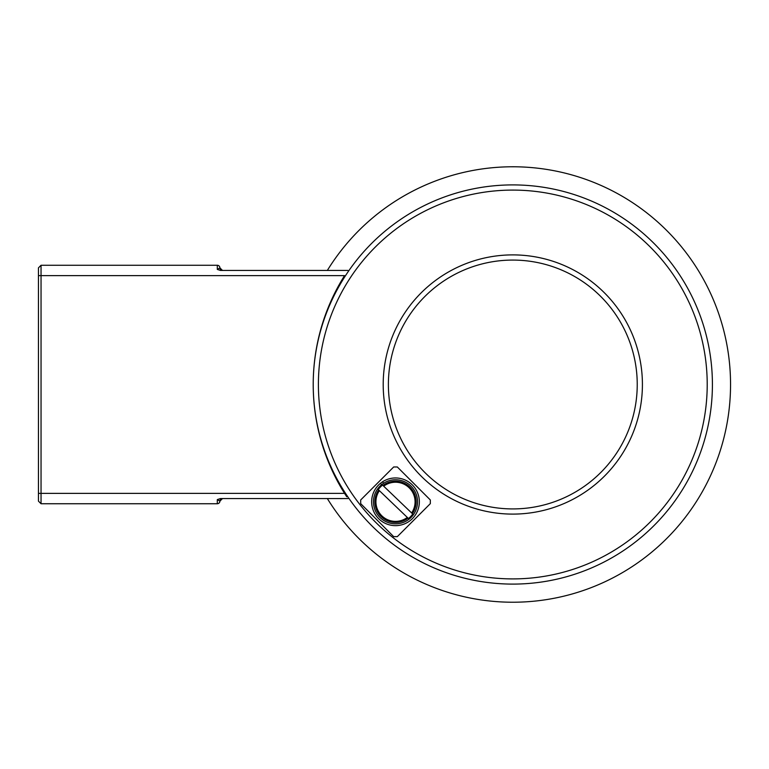 <?xml version="1.0" encoding="UTF-8"?>
<svg xmlns="http://www.w3.org/2000/svg" width="769" height="769" viewBox="0 0 769 769"><rect width="100%" height="100%" fill="white"/><g stroke="black" fill="none" stroke-linecap="round" stroke-linejoin="round"><path stroke-width="1.15" d="M327.334 498.552A217.742 217.742 0 0 0 730.55 384.5A217.742 217.742 0 0 0 327.334 270.448M512.808 184.906A199.594 199.594 0 0 0 339.956 484.297A199.594 199.594 0 0 0 685.669 484.297A199.594 199.594 0 0 0 512.808 184.906A199.594 199.594 0 0 0 339.956 484.297A199.594 199.594 0 0 0 685.669 484.297A199.594 199.594 0 0 0 512.808 184.906M393.67 536.627L360.68 503.637L360.68 499.975L393.67 466.985L397.333 466.985L430.332 499.975L430.332 503.637L397.333 536.627L393.67 536.627M381.674 484.653A22.032 22.032 0 0 1 417.471 500.071A22.032 22.032 0 0 1 386.788 522.045A22.032 22.032 0 0 1 381.674 484.653L380.386 483.365L382.414 481.875L383.721 483.192M408.435 518.508L407.31 517.431L408.435 518.508A21.128 21.128 0 0 0 412.742 514.019L411.617 512.942L412.742 514.019M378.261 489.593L379.386 490.67L378.261 489.593A21.128 21.128 0 0 1 382.568 485.104L411.617 512.942A19.59 19.59 0 0 0 383.693 486.181L382.568 485.104M407.31 517.431L379.386 490.67A19.59 19.59 0 0 0 407.31 517.431M382.414 481.875A23.849 23.849 0 0 1 419.249 499.6A23.849 23.849 0 0 1 386.317 523.814A23.849 23.849 0 0 1 380.386 483.365M546.903 509.539A129.605 129.605 0 0 0 604.049 292.451A129.605 129.605 0 0 0 387.47 351.51A129.605 129.605 0 0 0 546.903 509.539M545.538 504.541A124.424 124.424 0 0 1 392.488 352.827A124.424 124.424 0 0 1 600.406 296.132A124.424 124.424 0 0 1 545.538 504.541M341.407 488.19L345.127 494.284M346.752 496.793L344.55 493.371A204.775 204.775 0 0 1 344.55 275.629L341.407 280.81M347.915 498.552L220.482 498.552L217.31 499.59L219.896 501.148A2.595 2.595 0 0 1 219.905 501.032M41.045 503.733L41.045 265.267L38.45 267.852L38.45 501.148L41.045 503.733L217.31 503.733A2.595 2.595 0 0 0 219.896 501.148A2.595 2.595 0 0 1 222.491 498.552A2.595 2.595 0 0 0 219.896 501.148L222.491 498.552M219.905 267.968A2.595 2.595 0 0 1 219.896 267.852A2.595 2.595 0 0 0 222.491 270.448A2.595 2.595 0 0 1 219.896 267.852L222.501 270.448M219.896 267.852A2.595 2.595 0 0 0 217.31 265.267A2.595 2.595 0 0 1 219.896 267.852A2.595 2.595 0 0 0 217.31 265.267A2.595 2.595 0 0 1 219.896 267.852L217.31 269.41L220.482 270.448L347.915 270.448M217.31 503.733A2.595 2.595 0 0 0 219.896 501.148A2.595 2.595 0 0 1 217.31 503.733L217.31 499.59M217.31 269.41L217.31 265.267L41.045 265.267M512.808 190.087A194.413 194.413 0 0 1 681.171 481.702A194.413 194.413 0 0 1 344.445 481.702A194.413 194.413 0 0 1 512.808 190.087M378.636 489.949A20.619 20.619 0 0 0 408.07 518.152M412.376 513.663A20.619 20.619 0 0 0 382.943 485.46M38.45 493.371L344.55 493.371M344.55 275.629L38.45 275.629"/></g></svg>
